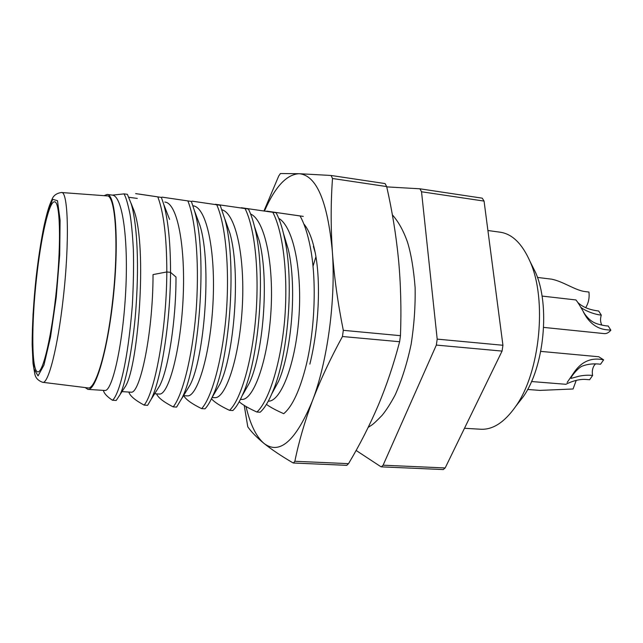 <?xml version="1.0" encoding="UTF-8"?>
<svg xmlns="http://www.w3.org/2000/svg" width="643" height="643" viewBox="0 0 643 643"><rect width="100%" height="100%" fill="white"/><g stroke="black" fill="none" stroke-linecap="round" stroke-linejoin="round"><path stroke-width="0.96" d="M315.938 256.702L313.004 266.298M303.826 223.941C308.712 229.688 312.514 239.317 315.239 252.82C321.106 282.631 318.751 328.412 309.854 364.131M283.836 413.586C292.485 406.304 299.992 389.971 306.357 364.589M246.02 406.513C250.199 424.412 256.203 436.718 264.024 443.445C279.552 455.204 295.651 441.09 312.321 401.095C327.44 361.985 335.927 299.517 332.351 251.501C327.56 201.243 316.509 175.306 299.188 173.706C286.633 174.349 275.067 186.783 264.49 211M293.473 463L294.864 461.272C298.834 441.765 304.653 421.704 312.321 401.095C320.15 380.503 330.197 358.979 342.454 336.514L343.298 330.325C337.784 302.869 334.135 276.594 332.351 251.501C330.727 226.424 330.783 202.087 332.503 178.497L331.089 175.475L299.188 173.706L280.42 173.53L278.7 176.053L263.976 210.928M244.227 405.428L247.788 426.839C251.389 431.975 256.798 437.513 264.024 443.445C271.45 449.417 281.063 455.871 292.878 462.807L294.012 462.856M294.864 461.272L348.538 463.651C359.734 444.884 369.621 425.497 378.18 405.484C386.588 385.487 393.733 364.235 399.616 341.73L400.468 335.678C401.433 309.444 400.79 284.085 398.523 259.587C396.104 235.065 392.158 210.719 386.668 186.574L385.069 183.577L331.089 175.475M348.538 463.651L346.754 465.339M61.407 192.514L106.794 195.874C115.716 194.218 119.18 246.47 112.324 303.44C106.682 353.095 95.212 390.253 87.826 387.89L42.655 382.296C37.969 380.608 35.325 377.666 34.73 373.462L33.018 363.416L32.15 344.592C32.222 324.522 33.54 302.242 36.096 277.752C38.315 258.333 40.975 240.972 44.094 225.677C47.622 210.028 49.19 205.704 51.906 199.627C53.313 195.617 56.48 193.246 61.407 192.514C68.238 190.754 69.701 242.194 63.207 298.465C57.806 347.501 48.241 384.41 42.655 382.296M85.117 387.552L87.922 389.377C96.032 390.904 108.394 347.541 113.682 293.497C119.068 239.461 115.443 194.516 107.188 194.427L104.078 195.673M268.292 401.144C280.244 401.971 295.065 366.237 298.794 318.936C302.556 271.627 293.481 226.73 278.716 218.323M283.467 233.481L288.265 249.283C297.235 287.236 291.536 351.858 278.596 381.227L271.788 393.829M241.551 399.407C252.795 400.894 267.247 363.616 270.751 314.572C274.304 265.503 265.093 220.316 250.601 213.99M254.427 226.368L259.322 241.085C269.513 280.026 263.075 353.907 249.396 382.963L243.464 393.468M214.666 397.639C225.154 399.166 239.027 359.855 242.162 309.227C245.377 258.558 236.102 213.749 222.028 209.795M225.299 220.219L229.945 233.393C241.133 272.648 233.956 356.013 219.906 384.144L214.706 392.994M187.266 395.847C196.935 397.406 210.148 355.941 212.962 303.713C215.855 251.421 206.644 207.167 193.061 205.792M195.858 214.457L200.126 226.006C212.061 264.964 204.177 358.199 190.111 384.884L185.594 392.31M159.335 394.014C167.936 395.517 180.169 353.546 182.99 300.755C185.875 247.901 177.629 203.325 165.042 202.087L164.849 202.055M166.609 211.748L167.976 215.252M176.005 277.037C176.094 320.809 168.281 368.873 159.994 385.117M159.641 385.832L156.313 391.113M130.851 392.117C139.483 395.308 153.018 335.252 153.034 274.585L166.826 271.949L170.54 272.351L175.997 277.037M137.297 198.414L128.881 197.297M104.889 390.438C111.689 391.86 122.315 348.916 125.498 295.081C128.745 241.181 122.749 196.043 112.404 195.126L123.93 193.897M131.019 203.172L134.218 211.153M134.371 211.651C147.287 249.042 138.205 364.549 125.851 385.655M112.477 400.235C116.262 397.639 126.631 376.38 132.329 305.321C133.479 284.359 133.816 265.736 133.358 249.452C132.579 234.808 131.469 223.097 130.039 214.32C127.756 203.309 125.731 196.493 123.946 193.856L127.386 194.315L131.188 203.751C136.42 220.854 139.362 258.542 136.147 305.063C134.074 339.697 126.398 382.095 119.928 394.818L116.198 400.468L112.485 400.235M103.41 390.389C103.997 393.347 107.019 396.635 112.485 400.259M128.873 392.061C129.854 395.791 134.942 400.139 144.128 405.098L147.641 405.315L151.306 399.014C160.935 379.772 170.339 323.855 170.54 272.351C170.524 243.633 168.297 221.096 163.852 204.739L161.393 197.409L135.657 193.615M157.832 196.935C163.772 212.704 166.77 237.709 166.818 271.949C166.593 330.799 154.545 393.026 144.128 405.098M139.065 194.073L161.393 197.409M135.761 193.664L139.057 194.106M211.459 398.732C214.288 402.116 220.308 405.99 229.519 410.347L232.83 410.547C236.134 407.421 239.389 402.124 242.596 394.673C258.856 360.361 266.467 272.962 254.821 227.992C253.037 220.396 250.915 214.087 248.439 209.055L215.349 204.265L248.439 209.055M183.761 395.662C185.682 399.391 191.638 403.708 201.621 408.635L204.996 408.835C207.48 406.247 209.964 402.172 212.447 396.594C229.109 363.231 237.605 264.707 224.929 219.408L220.195 205.278L192.144 201.163M192.144 201.155L220.195 205.278M156.579 393.878C158.033 397.607 163.563 401.939 173.16 406.882L176.608 407.091L182.017 398.009C198.663 366.197 208.027 256.099 194.604 211.217L191.373 201.428L162.06 197.136L191.373 201.428M173.16 406.882C182.098 396.289 192.032 358.722 195.914 313.382C199.587 267.938 196.316 221.747 187.877 200.962M201.621 408.635C211.434 398.186 222.076 361.085 226.063 316.235C229.816 271.29 225.998 225.524 216.763 204.82M229.519 410.347C240.249 400.452 251.614 363.713 255.584 319.032C259.587 274.384 255.231 228.924 245.079 208.605M241.262 207.729L276.128 212.761L241.262 207.729M306.422 364.284C314.957 328.581 316.886 279.512 310.159 246.43C307.651 233.674 304.284 223.531 300.064 215.992M300.048 215.96L266.708 211.137L303.271 216.386M239.18 401.762C242.604 404.793 248.503 408.217 256.879 412.026L260.126 412.227C264.377 408.514 268.501 401.819 272.495 392.134C287.903 357.564 294.631 281.023 284.294 237.146C282.148 227.124 279.424 218.998 276.128 212.761M256.879 412.026C268.348 401.915 280.324 365.658 284.495 321.765C288.394 277.784 283.555 232.822 272.833 212.319M266.443 404.375C270.213 407.164 275.976 410.266 283.716 413.682M356.101 450.454L380.809 466.665L381.355 466.85L383.107 465.194L436.34 345.082L437.192 339.118L421.527 191.767L419.903 188.801L386.74 186.88M419.992 188.817L482.242 198.165L484.058 201.09L502.93 345.267L502.062 351.086L445.173 467.951L443.276 469.559L381.355 466.85M487.916 230.516L500.23 232.211C512.286 233.98 522.237 243.777 530.089 261.597C547.265 299.566 540.064 372.401 515.79 406.28C504.602 422.218 492.932 429.87 480.763 429.243L464.495 428.27M530.941 263.292L535.482 272.302C550.368 305.304 544.235 367.386 523.177 396.835L516.964 404.777M36.514 278.218C40.927 237.195 49.125 200.777 54.615 201.814C60 201.677 61.31 240.884 56.64 287.863C52.027 334.842 43.073 373.028 37.816 371.847C31.475 371.887 31.298 324.369 36.514 278.218M585.677 307.643C588.506 303.11 589.599 297.918 588.948 292.051L585.435 291.617C575.718 290.676 563.525 281.586 551.678 279.175L537.435 277.43M595.466 363.978L594.293 365.28C592.428 368.254 591.865 371.654 592.605 375.488C588.747 374.957 584.254 375.182 579.142 376.171L571.225 378.357C569.304 378.647 578.178 367.378 582.325 366.084C587.71 364.018 593.786 363.399 600.554 364.219L603.624 359.855L598.802 356.761L540.747 351.383M592.605 375.488L589.615 379.74L586.006 379.458C577.004 378.639 566.732 383.734 565.961 384.297L531.512 381.532M567.158 382.456L575.011 371.043C582.502 361.044 592.042 357.315 603.624 359.855M580.685 307.121C582.687 309.363 592.942 314.363 601.277 315.094C600.144 318.904 600.329 322.247 601.848 325.125M543.632 327.4L604.259 333.604C606.606 333.789 608.8 332.648 610.85 330.172L608.174 325.961C605.626 326.138 596.648 324.104 594.397 322.673C590.788 321.114 587.139 317.634 583.45 312.217M610.85 330.172L607.225 329.827C598.858 329.184 591.93 324.964 586.424 317.16C581.103 307.531 577.615 301.816 575.975 300.024M578.25 302.853C582.839 307.169 589.647 309.894 598.681 311.011L601.277 315.094M539.975 390.397L573.082 388.983L576.216 380.375M342.454 336.514L399.616 341.73M343.298 330.325L400.468 335.678M332.503 178.497L386.668 186.574M36.112 277.832L33.042 314.483L32.23 346.698L33.934 368.809L38.041 375.898L43.957 365.047L50.532 336.98L56.254 297.122L59.703 254.781L60.088 220.139L57.484 200.688L52.67 199.322L46.778 214.666C42.695 231.954 39.143 253.012 36.112 277.832M445.173 467.951L383.107 465.194M436.34 345.082L502.062 351.086M502.93 345.267L437.192 339.118M421.527 191.767L484.058 201.09M293.345 463L346.874 465.339M392.359 214.842C398.499 221.755 403.563 230.901 407.533 242.266C411.118 253.961 413.65 269.079 415.121 287.614C415.466 306.197 414.132 325.117 411.118 344.359C407.188 363.038 401.899 379.828 395.26 394.746C390.751 403.249 386.379 410.097 382.135 415.298C376.798 420.844 373.253 424.155 371.501 425.224L368.198 427.37M241.551 399.456L240.426 399.375M214.666 397.687L212.029 397.519M187.266 395.895L183.56 395.646M159.335 394.063L154.65 393.749M112.412 195.118L107.188 194.427M130.851 392.19L122.001 391.611M104.889 390.486L87.922 389.377M131.196 203.751L134.379 211.579M119.976 394.706L125.843 385.72M169.583 219.392L163.861 204.691M151.306 399.054L159.986 385.278M200.142 225.966L194.636 211.161M190.111 384.908L182.033 398.146M229.953 233.369L224.978 219.319M219.906 384.152L212.479 396.787M259.322 241.085L254.893 227.855M249.396 382.963L242.644 394.906M313.39 246.414L315.255 252.812M272.568 392.407L278.604 381.235M284.407 236.978L288.265 249.283M419.903 188.801L482.242 198.165M535.482 272.302L530.089 261.597M523.177 396.835L515.79 406.28M571.37 376.324L574.89 371.196M586.44 317.152L584.149 313.462M542.017 296.069L575.983 299.959M527.63 389.465L539.975 390.414M50.885 331.105L49.824 336.972"/></g></svg>
